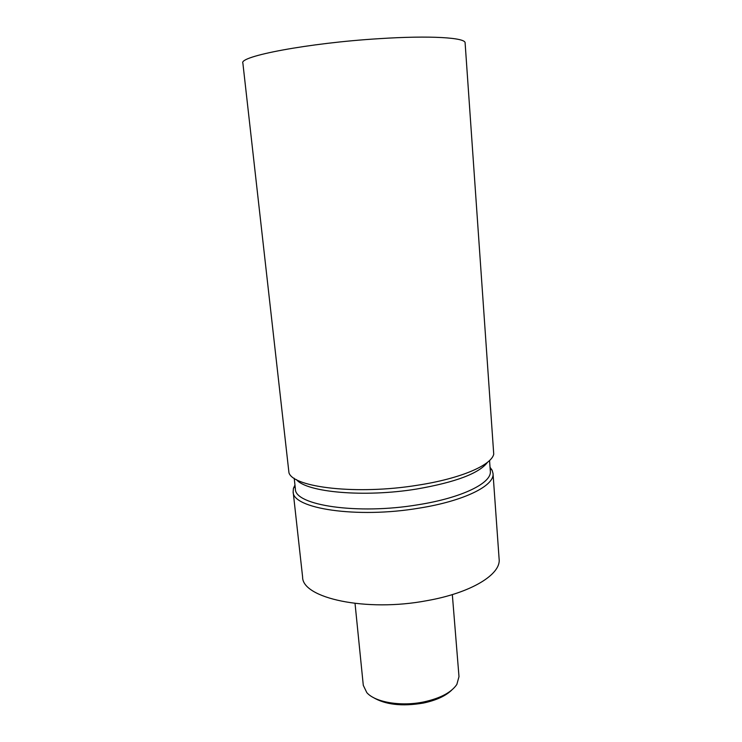 <?xml version="1.0" encoding="UTF-8"?>
<svg xmlns="http://www.w3.org/2000/svg" width="742" height="742" viewBox="0 0 742 742"><rect width="100%" height="100%" fill="white"/><g stroke="black" fill="none" stroke-linecap="round" stroke-linejoin="round"><path stroke-width="1.11" d="M242.875 63.144C238.59 56.346 308.561 42.962 379.079 38.677C430.388 35.319 465.828 37.619 465.113 42.925L493.736 454.178C491.362 465.253 460.634 478.627 417.588 485.222C357.561 495.035 293.489 487.596 288.963 472.812L242.875 63.144M487.587 462.22C479.304 473.322 455.644 482.263 416.614 489.043C364.044 497.641 306.483 492.271 296.457 479.61M294.212 478.265L295.39 488.895C294.305 505.256 357.431 514.976 417.969 504.773C462.21 497.854 492.067 482.857 490.323 471.161L489.553 460.485M490.045 467.302L492.122 470.243L493.022 473.489C494.821 485.556 464.279 501.036 418.915 508.168C356.781 518.686 292.023 508.558 293.146 491.677L302.606 576.998C302.031 598.098 366.047 612.298 426.9 600.668C471.365 592.877 501.11 574.28 499.125 559.116L493.022 473.489M294.964 485.055L293.442 488.329L293.146 491.677M452.332 594.602L458.992 676.63L456.849 684.439C451.377 692.462 440.358 698.287 423.784 701.932C400.958 706.727 375.053 702.257 366.817 692.629L363.292 685.339L355.038 603.459M451.832 689.995C445.673 695.987 436.166 700.346 423.32 703.073C401.96 706.672 385.098 704.714 372.744 697.192M490.137 468.629L492.122 470.243M295.112 486.372L293.442 488.329"/></g></svg>
